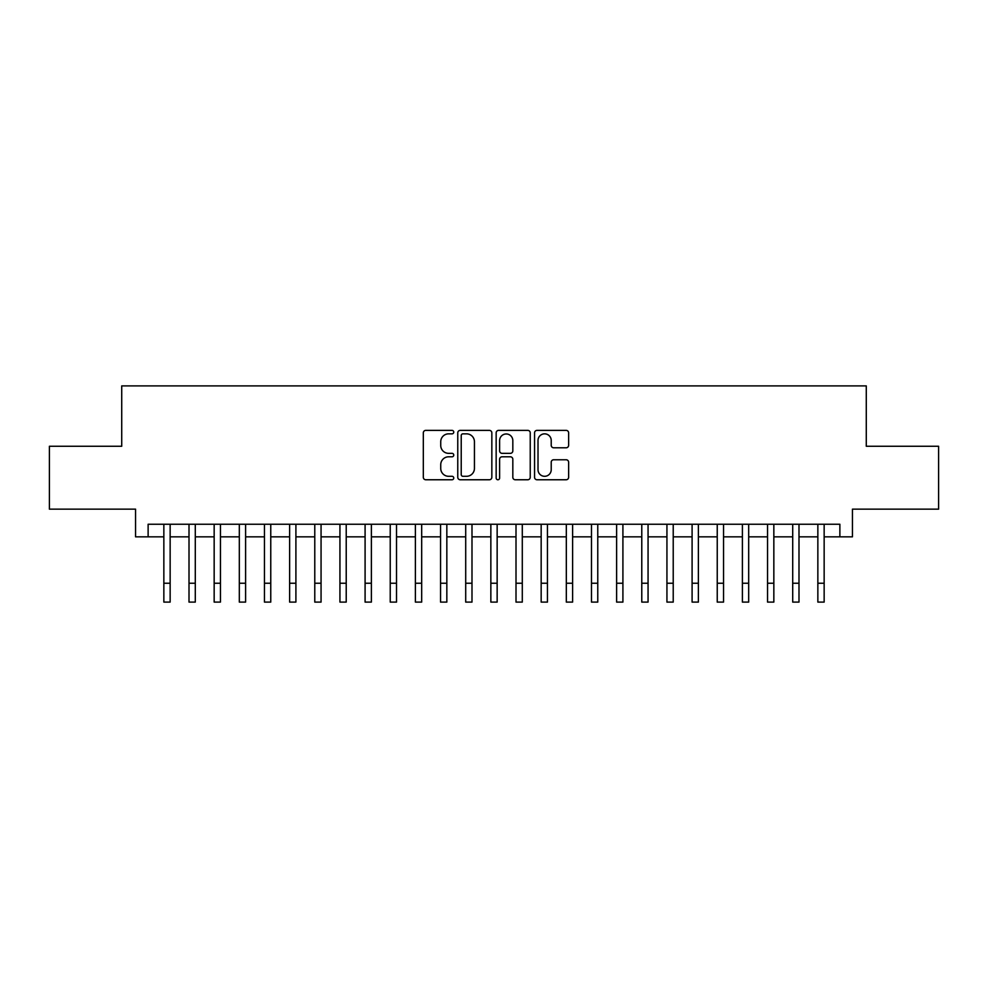 <?xml version="1.0" encoding="UTF-8"?>
<svg xmlns="http://www.w3.org/2000/svg" width="988" height="988" viewBox="0 0 988 988"><rect width="100%" height="100%" fill="white"/><g stroke="black" fill="none" stroke-linecap="round" stroke-linejoin="round"><path stroke-width="1.48" d="M453.751 432.114A1.729 1.729 0 0 0 452.022 430.385L425.791 430.385A2.47 2.47 0 0 0 423.321 432.855L423.321 477.29A2.47 2.47 0 0 0 425.791 479.76L452.022 479.76A1.729 1.729 0 0 0 453.751 478.031A1.729 1.729 0 0 0 452.022 476.302L448.626 476.302A7.904 7.904 0 0 1 440.734 468.411L440.734 464.706A7.904 7.904 0 0 1 448.626 456.802L452.022 456.802A1.729 1.729 0 0 0 453.751 455.073A1.729 1.729 0 0 0 452.022 453.344L448.626 453.344A7.904 7.904 0 0 1 440.734 445.44L440.734 441.747A7.904 7.904 0 0 1 448.626 433.843L452.022 433.843A1.729 1.729 0 0 0 453.751 432.114M566.161 447.786A2.47 2.47 0 0 0 568.631 445.316L568.631 432.855A2.47 2.47 0 0 0 566.161 430.385L537.027 430.385A2.47 2.47 0 0 0 534.557 432.855L534.557 477.29A2.47 2.47 0 0 0 537.027 479.76L566.161 479.76A2.47 2.47 0 0 0 568.631 477.29L568.631 462.236A2.47 2.47 0 0 0 566.161 459.766L553.688 459.766A2.47 2.47 0 0 0 551.218 462.236L551.218 469.708A6.607 6.607 0 0 1 544.61 476.302A6.607 6.607 0 0 1 538.015 469.708L538.015 440.45A6.607 6.607 0 0 1 544.61 433.843A6.607 6.607 0 0 1 551.218 440.45L551.218 445.316A2.47 2.47 0 0 0 553.688 447.786L566.161 447.786M148.126 536.83L148.126 524.245L839.874 524.245L839.874 536.83L852.446 536.83L852.446 509.153L938.6 509.153L938.6 446.267L866.278 446.267L866.278 385.9L121.722 385.9L121.722 446.267L49.4 446.267L49.4 509.153L135.554 509.153L135.554 536.83L163.847 536.83M491.839 432.855A2.47 2.47 0 0 0 489.369 430.385L460.235 430.385A2.47 2.47 0 0 0 457.765 432.855L457.765 477.29A2.47 2.47 0 0 0 460.235 479.76L489.369 479.76A2.47 2.47 0 0 0 491.839 477.29L491.839 432.855M498.631 430.385L527.765 430.385A2.47 2.47 0 0 1 530.235 432.855L530.235 477.29A2.47 2.47 0 0 1 527.765 479.76L515.291 479.76A2.47 2.47 0 0 1 512.821 477.29L512.821 459.272A2.47 2.47 0 0 0 510.351 456.802L502.089 456.802A2.47 2.47 0 0 0 499.619 459.272L499.619 478.031A1.729 1.729 0 0 1 497.89 479.76A1.729 1.729 0 0 1 496.161 478.031L496.161 432.855A2.47 2.47 0 0 1 498.631 430.385M170.146 536.83L189.004 536.83M195.291 536.83L214.161 536.83M220.448 536.83L239.318 536.83M245.604 536.83L264.463 536.83M270.761 536.83L289.62 536.83M295.906 536.83L314.777 536.83M321.063 536.83L339.934 536.83M346.22 536.83L365.091 536.83M371.377 536.83L390.235 536.83M396.521 536.83L415.392 536.83M421.678 536.83L440.549 536.83M446.835 536.83L465.706 536.83M471.992 536.83L490.851 536.83M497.149 536.83L516.008 536.83M522.294 536.83L541.165 536.83M547.451 536.83L566.322 536.83M572.608 536.83L591.479 536.83M597.765 536.83L616.623 536.83M622.909 536.83L641.78 536.83M648.066 536.83L666.937 536.83M673.223 536.83L692.094 536.83M698.38 536.83L717.239 536.83M723.537 536.83L742.396 536.83M748.682 536.83L767.553 536.83M773.839 536.83L792.709 536.83M798.996 536.83L817.854 536.83M824.153 536.83L839.874 536.83M462.952 433.843A1.729 1.729 0 0 0 461.223 435.572L461.223 474.573A1.729 1.729 0 0 0 462.952 476.302L466.534 476.302A7.904 7.904 0 0 0 474.438 468.411L474.438 441.747A7.904 7.904 0 0 0 466.534 433.843L462.952 433.843M512.821 440.574A6.607 6.607 0 0 0 506.226 433.967A6.607 6.607 0 0 0 499.619 440.574L499.619 450.874A2.47 2.47 0 0 0 502.089 453.344L510.351 453.344A2.47 2.47 0 0 0 512.821 450.874L512.821 440.574M163.847 583.229L170.146 583.229L170.146 602.1L163.847 602.1L163.847 524.245M170.146 583.229L170.146 524.245M189.004 583.229L195.291 583.229L195.291 602.1L189.004 602.1L189.004 524.245M195.291 583.229L195.291 524.245M214.161 583.229L220.448 583.229L220.448 602.1L214.161 602.1L214.161 524.245M220.448 583.229L220.448 524.245M239.318 583.229L245.604 583.229L245.604 602.1L239.318 602.1L239.318 524.245M245.604 583.229L245.604 524.245M264.463 583.229L270.761 583.229L270.761 602.1L264.463 602.1L264.463 524.245M270.761 583.229L270.761 524.245M289.62 583.229L295.906 583.229L295.906 602.1L289.62 602.1L289.62 524.245M295.906 583.229L295.906 524.245M314.777 583.229L321.063 583.229L321.063 602.1L314.777 602.1L314.777 524.245M321.063 583.229L321.063 524.245M339.934 583.229L346.22 583.229L346.22 602.1L339.934 602.1L339.934 524.245M346.22 583.229L346.22 524.245M365.091 583.229L371.377 583.229L371.377 602.1L365.091 602.1L365.091 524.245M371.377 583.229L371.377 524.245M390.235 583.229L396.521 583.229L396.521 602.1L390.235 602.1L390.235 524.245M396.521 583.229L396.521 524.245M415.392 583.229L421.678 583.229L421.678 602.1L415.392 602.1L415.392 524.245M421.678 583.229L421.678 524.245M440.549 583.229L446.835 583.229L446.835 602.1L440.549 602.1L440.549 524.245M446.835 583.229L446.835 524.245M465.706 583.229L471.992 583.229L471.992 602.1L465.706 602.1L465.706 524.245M471.992 583.229L471.992 524.245M490.851 583.229L497.149 583.229L497.149 602.1L490.851 602.1L490.851 524.245M497.149 583.229L497.149 524.245M516.008 583.229L522.294 583.229L522.294 602.1L516.008 602.1L516.008 524.245M522.294 583.229L522.294 524.245M541.165 583.229L547.451 583.229L547.451 602.1L541.165 602.1L541.165 524.245M547.451 583.229L547.451 524.245M566.322 583.229L572.608 583.229L572.608 602.1L566.322 602.1L566.322 524.245M572.608 583.229L572.608 524.245M591.479 583.229L597.765 583.229L597.765 602.1L591.479 602.1L591.479 524.245M597.765 583.229L597.765 524.245M616.623 583.229L622.909 583.229L622.909 602.1L616.623 602.1L616.623 524.245M622.909 583.229L622.909 524.245M641.78 583.229L648.066 583.229L648.066 602.1L641.78 602.1L641.78 524.245M648.066 583.229L648.066 524.245M666.937 583.229L673.223 583.229L673.223 602.1L666.937 602.1L666.937 524.245M673.223 583.229L673.223 524.245M692.094 583.229L698.38 583.229L698.38 602.1L692.094 602.1L692.094 524.245M698.38 583.229L698.38 524.245M717.239 583.229L723.537 583.229L723.537 602.1L717.239 602.1L717.239 524.245M723.537 583.229L723.537 524.245M742.396 583.229L748.682 583.229L748.682 602.1L742.396 602.1L742.396 524.245M748.682 583.229L748.682 524.245M767.553 583.229L773.839 583.229L773.839 602.1L767.553 602.1L767.553 524.245M773.839 583.229L773.839 524.245M792.709 583.229L798.996 583.229L798.996 602.1L792.709 602.1L792.709 524.245M798.996 583.229L798.996 524.245M817.854 583.229L824.153 583.229L824.153 602.1L817.854 602.1L817.854 524.245M824.153 583.229L824.153 524.245"/></g></svg>
